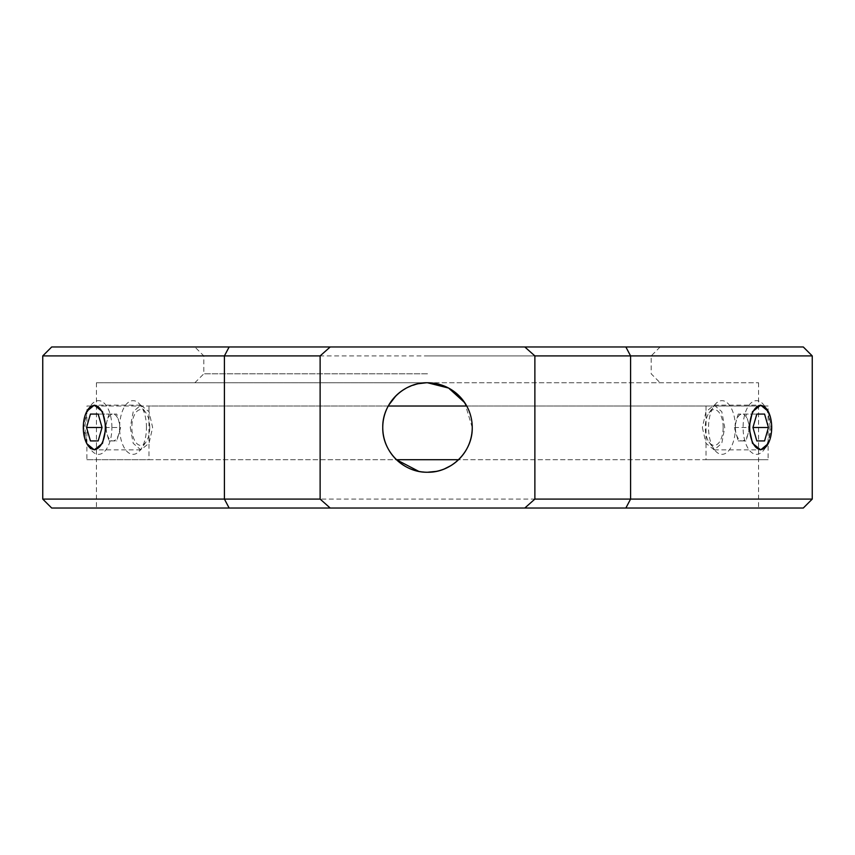 <?xml version="1.0" encoding="UTF-8"?>
<svg xmlns="http://www.w3.org/2000/svg" width="855" height="855" viewBox="0 0 855 855"><rect width="100%" height="100%" fill="white"/><g stroke="black" fill="none" stroke-linecap="round" stroke-linejoin="round"><path stroke-width="0.64" stroke-dasharray="4.28 3.21" d="M803.305 346.97L51.695 346.97M42.75 355.915L812.25 355.915M427.5 373.817L203.811 373.817L427.5 373.817M472.238 427.5L464.714 402.662A44.738 44.738 0 0 0 427.5 382.762L96.433 382.762L427.5 382.762L446.834 387.155L462.352 399.445M130.259 427.5L133.209 443.318L140.786 449.869L149.026 443.318L152.628 427.5L149.026 411.672L140.786 405.131L133.209 411.683L130.259 427.5M396.004 395.726L402.213 390.596M406.328 388.085L418.234 383.735M466.745 406.029L706.027 406.029L706.027 459.712L458.547 459.712A44.738 44.738 0 0 1 396.453 459.712L148.973 459.712L148.973 406.029L388.255 406.029M427.5 472.238L418.832 471.394M427.5 508.03L96.433 508.03L427.5 508.03M86.847 443.692L83.672 427.5L86.847 411.308M427.5 406.029L86.9 406.029L86.9 459.712L768.1 459.712L768.1 406.029L427.5 406.029M812.25 499.085L42.75 499.085M768.153 411.308L771.328 427.5L768.153 443.692M702.372 427.5L705.973 443.318L714.214 449.869L721.791 443.318L724.741 427.5L721.791 411.672L714.214 405.131L705.973 411.683L702.372 427.5M51.695 508.03L803.305 508.03M86.9 406.029L148.973 406.029M706.027 406.029L768.1 406.029M86.9 459.712L148.973 459.712M706.027 459.712L768.1 459.712M455.138 462.683L451.087 465.515M444.354 468.935L436.136 471.394M427.5 382.762L758.567 382.762L427.5 382.762M427.5 355.915L651.189 355.915L427.5 355.915M427.5 346.97L660.135 346.97L427.5 346.97M456.538 347.151L437.504 346.97L456.538 347.151M395.021 346.97L395.726 346.97M393.695 347.151L395.021 347.151L393.695 347.151M395.715 347.151L395.031 347.151M381.458 346.97L402.748 346.97L381.458 347.151M516.655 347.151L495.205 347.151L516.655 346.97M543.876 346.97L517.254 346.97M517.254 347.151L543.876 347.151M522.619 347.151L542.487 347.151L522.619 346.97M488.707 347.151L469.245 347.151L488.707 346.97M488.643 347.151L469.662 346.97L488.643 347.151M319.193 346.97L352.26 346.97M352.26 347.151L319.193 347.151M350.7 347.151L377.023 347.151L350.7 346.97M407.472 346.97L405.783 346.97M405.783 347.151L407.472 347.151M405.334 347.151L426.902 347.151L405.334 347.151M425.01 346.97L405.334 346.97L425.01 347.151M426.41 346.97L425.822 346.97L426.41 346.97M409.94 346.97L411.234 346.97L409.94 346.97M379.62 346.97L380.432 346.97L379.62 346.97M109.023 414.077L105.144 427.5L109.023 440.924L116.772 440.924L120.641 427.5L118.706 420.788A13.424 6.712 -90 0 0 112.892 414.077A13.424 6.712 -90 0 0 107.078 420.788A13.424 6.712 -90 0 0 106.18 427.5A13.424 6.712 -90 0 0 107.078 434.212A13.424 6.712 -90 0 0 112.892 440.924A13.424 6.712 -90 0 0 118.706 434.212A13.424 6.712 -90 0 0 119.604 427.5A13.424 6.712 -90 0 0 118.706 420.788L116.772 414.077L98.175 414.077L116.772 414.077M111.909 427.5A26.847 13.424 -90 0 0 104.663 403.656A26.847 13.424 -90 0 0 90.737 405.58A26.847 13.424 -90 0 0 85.073 427.5A26.847 13.424 -90 0 0 90.737 449.42A26.847 13.424 -90 0 0 104.663 451.344A26.847 13.424 -90 0 0 111.909 427.5M105.144 427.5L120.641 427.5M109.023 440.924L116.772 440.924M149.743 427.5A17.891 8.945 -90 0 0 145.959 412.89A17.891 8.945 -90 0 0 136.672 411.608A17.891 8.945 -90 0 0 131.841 427.5A17.891 8.945 -90 0 0 136.672 443.392A17.891 8.945 -90 0 0 145.959 442.11A17.891 8.945 -90 0 0 149.743 427.5M146.462 427.5A26.847 13.424 -90 0 0 140.786 405.58A26.847 13.424 -90 0 0 126.871 403.656A26.847 13.424 -90 0 0 119.615 427.5A26.847 13.424 -90 0 0 126.871 451.344A26.847 13.424 -90 0 0 140.786 449.42A26.847 13.424 -90 0 0 146.462 427.5M738.228 414.077L734.36 427.5L738.228 440.924L745.977 440.924L749.856 427.5L747.922 420.788A13.424 6.712 90 0 0 742.108 414.077A13.424 6.712 90 0 0 736.294 420.788A13.424 6.712 90 0 0 735.396 427.5A13.424 6.712 90 0 0 736.294 434.212A13.424 6.712 90 0 0 742.108 440.924A13.424 6.712 90 0 0 747.922 434.212A13.424 6.712 90 0 0 748.82 427.5A13.424 6.712 90 0 0 747.922 420.788L745.977 414.077L738.228 414.077L756.825 414.077L745.977 414.077M769.928 427.5A26.847 13.424 90 0 0 764.263 405.58A26.847 13.424 90 0 0 750.337 403.656A26.847 13.424 90 0 0 743.091 427.5A26.847 13.424 90 0 0 750.337 451.344A26.847 13.424 90 0 0 764.263 449.42A26.847 13.424 90 0 0 769.928 427.5M734.36 427.5L749.856 427.5M738.228 440.924L745.977 440.924M723.159 427.5A17.891 8.945 90 0 0 718.328 411.608A17.891 8.945 90 0 0 709.041 412.89A17.891 8.945 90 0 0 705.257 427.5A17.891 8.945 90 0 0 709.041 442.11A17.891 8.945 90 0 0 718.328 443.392A17.891 8.945 90 0 0 723.159 427.5M735.386 427.5A26.847 13.424 90 0 0 728.129 403.656A26.847 13.424 90 0 0 714.214 405.58A26.847 13.424 90 0 0 708.539 427.5A26.847 13.424 90 0 0 714.214 449.42A26.847 13.424 90 0 0 728.129 451.344A26.847 13.424 90 0 0 735.386 427.5M194.865 382.762L203.811 373.817L203.811 355.915L194.865 346.97M96.433 382.762L96.433 508.03M140.786 449.869L94.296 449.869M714.214 449.869L760.704 449.869M714.214 405.131L760.704 405.131M140.786 405.131L94.296 405.131M758.567 382.762L758.567 508.03M660.135 346.97L651.189 355.915L651.189 373.817L660.135 382.762M87.947 409.534L90.737 405.58M87.947 445.466L90.737 449.42M145.959 412.89L140.786 405.58M145.959 442.11L140.786 449.42M767.053 409.534L764.263 405.58M767.053 445.466L764.263 449.42M709.041 412.89L714.214 405.58M709.041 442.11L714.214 449.42"/><path stroke-width="1.28" d="M462.352 399.445L466.745 406.029A44.738 44.738 0 0 0 464.714 402.662L448.619 388.063L427.5 382.762C403.549 382.164 382.164 403.592 382.762 427.5C382.185 451.451 403.549 472.826 427.5 472.238C451.419 472.836 472.836 451.44 472.238 427.5A44.738 44.738 0 0 0 427.5 382.762A44.738 44.738 0 0 0 382.762 427.5A44.738 44.738 0 0 0 427.5 472.238A44.738 44.738 0 0 0 472.238 427.5M388.736 405.152L396.004 395.726M402.213 390.596L406.328 388.085M418.234 383.735L426.292 382.773M418.832 471.394L396.453 459.712L458.547 459.712L455.138 462.683M86.847 411.308L94.296 405.131L102.482 411.683L106.041 427.5L102.482 443.328L94.296 449.869L86.847 443.692M42.75 355.915L51.695 346.97L330.201 346.97L320.123 355.915L42.75 355.915L42.75 499.085L320.123 499.085L330.201 508.03L51.695 508.03L42.75 499.085M768.153 443.692L760.704 449.869L752.518 443.318L748.959 427.5L752.507 411.683L760.704 405.131L768.153 411.308M524.799 508.03L534.877 499.085L812.25 499.085L803.305 508.03L330.201 508.03M625.86 346.97L803.305 346.97L812.25 355.915L534.877 355.915L524.799 346.97L625.86 346.97L630.584 355.915L630.584 499.085L625.86 508.03M534.877 499.085L534.877 355.915M330.201 346.97L524.799 346.97M320.123 499.085L320.123 355.915M427.5 382.762A44.738 44.738 0 0 0 388.255 406.029L466.745 406.029M451.087 465.515L444.354 468.935M436.136 471.394L427.5 472.238M105.293 427.5A22.006 10.997 -90 0 0 99.351 407.963A22.006 10.997 -90 0 0 87.947 409.534A22.006 10.997 -90 0 0 83.298 427.5A22.006 10.997 -90 0 0 87.947 445.466A22.006 10.997 -90 0 0 99.351 447.037A22.006 10.997 -90 0 0 105.293 427.5M98.175 440.924L102.044 427.5L98.175 414.077L90.427 414.077L86.547 427.5L90.427 440.924L98.175 440.924L90.427 440.924M98.175 414.077L90.427 414.077M102.044 427.5L86.547 427.5M771.702 427.5A22.006 10.997 90 0 0 767.053 409.534A22.006 10.997 90 0 0 755.649 407.963A22.006 10.997 90 0 0 749.707 427.5A22.006 10.997 90 0 0 755.649 447.037A22.006 10.997 90 0 0 767.053 445.466A22.006 10.997 90 0 0 771.702 427.5M764.573 414.077L756.825 414.077L764.573 414.077L768.453 427.5L764.573 440.924L756.825 440.924L764.573 440.924M756.825 414.077L752.956 427.5L756.825 440.924M752.956 427.5L768.453 427.5M229.14 508.03L224.416 499.085L224.416 355.915L229.14 346.97M812.25 355.915L812.25 499.085"/></g></svg>
